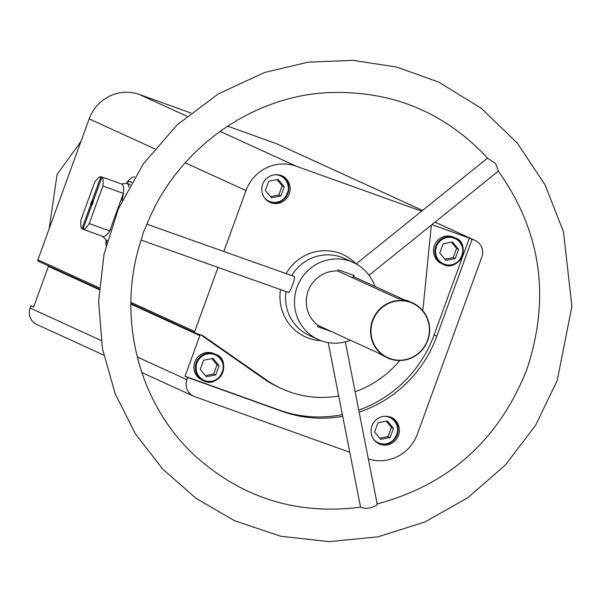 <?xml version="1.0" encoding="UTF-8"?>
<svg xmlns="http://www.w3.org/2000/svg" width="602" height="602" viewBox="0 0 602 602"><rect width="100%" height="100%" fill="white"/><g stroke="black" fill="none" stroke-linecap="round" stroke-linejoin="round"><path stroke-width="0.9" d="M434.125 334.9L436.819 336.134L472.058 239.318L469.364 238.083L434.125 334.9A123.071 119.67 -65.4 0 1 358.739 410.105M472.058 239.318L474.218 240.093A13.304 12.935 -65.4 0 1 481.848 256.956L417.367 434.125A39.913 38.814 -65.4 0 1 368.334 458.912M431.912 224.644L469.364 238.083M342.372 414.627A123.071 119.67 -65.4 0 1 279.373 410.105L185.04 376.258L187.734 377.492L186.929 379.712A13.304 12.935 -65.4 0 0 194.559 396.583L349.77 452.268M185.04 376.258L199.826 335.638A1.212 1.174 -65.4 0 0 199.721 334.577M103.664 355.075L36.745 324.478A13.304 12.935 -65.4 0 1 30.1 308.006L30.905 305.786L33.607 307.02L48.393 266.393L99.119 289.592M390.156 417.043A14.516 14.117 114.6 0 0 372.126 425.351A14.516 14.117 114.6 0 0 379.162 443.877A14.516 14.117 114.6 0 0 398.035 436.548A14.516 14.117 114.6 0 0 391.232 417.479A14.516 14.117 114.6 0 0 390.156 417.043M436.819 336.134A123.071 119.67 -65.4 0 1 359.138 412.129M342.704 416.313A123.071 119.67 -65.4 0 1 282.075 411.339L187.734 377.492M280.916 175.483A14.516 14.117 114.6 0 0 262.878 183.798A14.516 14.117 114.6 0 0 269.914 202.325A14.516 14.117 114.6 0 0 288.787 194.988A14.516 14.117 114.6 0 0 281.984 175.919A14.516 14.117 114.6 0 0 280.916 175.483M338.715 396.011A102.205 99.383 -65.4 0 1 281.661 388.666A102.205 99.383 -65.4 0 1 266.596 380.073L202.934 335.728L195.402 333.026A1.212 1.174 -65.4 0 1 194.709 331.499L218.037 267.408M431.325 225.11L423.53 303.807A102.205 99.383 -65.4 0 1 422.642 310.489M399.766 360.538A102.205 99.383 -65.4 0 1 355.127 391.729M223.831 251.501L246 190.586A39.913 38.814 -65.4 0 1 296.192 166.19L421.611 211.197M48.461 265.851A1.212 1.174 -65.4 0 1 48.393 266.393M33.689 306.787L30.905 305.786M317.532 326.555L331.311 331.499M403.43 299.435L353.705 276.702L354.142 275.498L338.196 269.779L337.76 270.983L396.981 298.058L407.238 300.564L412.686 302.941A30.235 29.4 114.6 0 0 410.451 302.031A30.235 29.4 114.6 0 0 372.879 319.353A30.235 29.4 114.6 0 0 387.537 357.942A30.235 29.4 114.6 0 0 426.848 342.666A30.235 29.4 114.6 0 0 412.686 302.941M387.537 357.942L377.176 352.471L317.954 325.396L317.517 326.6L331.777 331.717M352.742 277.831L353.652 275.325M337.76 270.983A30.235 29.4 114.6 0 0 308.149 291.12A30.235 29.4 114.6 0 0 317.954 325.396M374.911 286.401A42.336 41.162 114.6 0 0 353.434 262.547A42.336 41.162 114.6 0 0 350.304 261.276A42.336 41.162 114.6 0 0 297.704 285.529A42.336 41.162 114.6 0 0 318.225 339.551A42.336 41.162 114.6 0 0 350.319 340.19M353.434 262.547L344.532 258.476A42.336 41.162 114.6 0 0 341.409 257.204A42.336 41.162 114.6 0 0 291.729 275.603M286.025 291.549A42.336 41.162 114.6 0 0 309.33 335.48L318.225 339.551M141.154 240.115L288.539 292.444C289.547 292.331 290.849 289.863 292.467 285.039C294.401 280.133 295.003 277.289 294.258 276.499L146.956 224.207M38.49 261.291L99.157 289.028L38.581 261.328A1.212 1.174 -65.4 0 1 37.881 259.793L89.171 118.88A39.913 38.814 -65.4 0 1 139.363 94.484L190.879 112.973M227.609 126.149L276.657 143.75A1.212 1.174 -65.4 0 1 276.837 143.833M410.406 302.407A29.874 29.054 114.6 0 0 371.396 336.014A29.874 29.054 114.6 0 0 418.766 353.005A29.874 29.054 114.6 0 0 410.406 302.407M369.064 275.249L498.448 171.073L495.619 163.609L487.718 158.236C444.487 111.942 391.165 90.082 327.751 92.663C249.454 96.523 175.227 150.936 146.241 225.983L143.434 232.124L141.681 238.512C115.667 314.62 137.707 403.475 195.394 456.09C242.471 498.29 297.554 515.304 360.636 507.14C365.211 509.187 370.508 508.547 376.543 505.228L377.213 504.115L345.33 341.846M201.023 335.043L263.902 378.839L266.596 380.073M281.661 388.666L278.959 387.432A102.205 99.383 -65.4 0 1 263.902 378.839M441.612 263.661A14.516 14.117 -65.4 0 1 434.569 245.134A14.516 14.117 -65.4 0 1 452.606 236.827A14.516 14.117 -65.4 0 1 453.682 237.263L455.089 237.903A14.516 14.117 114.6 0 0 454.021 237.466A14.516 14.117 114.6 0 0 435.983 245.782A14.516 14.117 114.6 0 0 443.019 264.308A14.516 14.117 114.6 0 0 461.892 256.971A14.516 14.117 114.6 0 0 455.089 237.903C471.96 242.869 459.175 273.225 443.019 264.308L441.612 263.661M202.076 380.073A14.516 14.117 -65.4 0 1 195.033 361.554A14.516 14.117 -65.4 0 1 213.07 353.239A14.516 14.117 -65.4 0 1 214.146 353.675L215.554 354.315A14.516 14.117 114.6 0 0 214.485 353.878A14.516 14.117 114.6 0 0 196.448 362.193A14.516 14.117 114.6 0 0 203.484 380.72A14.516 14.117 114.6 0 0 222.356 373.39A14.516 14.117 114.6 0 0 215.554 354.315C232.425 359.281 219.64 389.637 203.484 380.72L202.076 380.073M200.225 369.387L203.566 360.207L212.995 358.393L219.068 365.768L215.727 374.948L206.305 376.762L200.225 369.387M390.119 437.519L393.46 428.338L387.387 420.964L377.958 422.777L374.617 431.958L380.697 439.332L390.119 437.519L388.064 436.585L391.405 427.397L393.46 428.338M378.53 443.569A14.516 14.117 114.6 0 0 396.748 435.961A14.516 14.117 114.6 0 0 390.585 417.201M439.761 252.975L443.11 243.795L452.531 241.981L458.611 249.356L455.262 258.536L445.841 260.35L439.761 252.975M280.871 195.966L284.219 186.786L278.139 179.411L268.718 181.217L265.369 190.405L271.449 197.78L280.871 195.966L278.816 195.025L282.165 185.845L284.219 186.786M269.282 202.016A14.516 14.117 114.6 0 0 287.5 194.401A14.516 14.117 114.6 0 0 281.337 175.649M205.357 375.61L213.672 374.015L217.013 364.827L219.068 365.768M213.672 374.015L215.727 374.948M217.013 364.827L211.889 358.604M391.405 427.397L386.281 421.174M379.749 438.181L388.064 436.585M282.165 185.845L277.033 179.622M270.501 196.628L278.816 195.025M444.893 259.199L453.208 257.596L456.557 248.415L458.611 249.356M453.208 257.596L455.262 258.536M456.557 248.415L451.425 242.192M106.087 245.353A38.709 9.007 109.7 0 1 106.005 240.093M126.412 183.211A38.709 9.007 109.7 0 1 134.577 177.123A38.709 9.007 109.7 0 1 134.645 177.146L134.577 177.123M82.978 229.219L91.527 205.718A3.627 0.843 109.7 0 0 93.378 200.639L101.934 177.138A27.82 6.471 109.7 0 1 102.882 186.048L89.216 223.598A27.82 6.471 109.7 0 1 82.978 229.219L87.41 230.807A27.82 6.471 -70.3 0 1 86.974 230.716L103.032 236.481A27.82 6.471 109.7 0 1 102.912 236.428M100.903 176.672L92.354 200.165A3.627 0.843 109.7 0 0 90.503 205.252L81.947 228.745A27.82 6.471 109.7 0 1 80.999 219.843L94.664 182.286A27.82 6.471 109.7 0 1 100.903 176.672L105.305 178.35M101.934 177.138L106.358 178.726A27.82 6.471 -70.3 0 0 105.764 178.35A27.82 6.471 -70.3 0 0 105.335 178.26M102.882 186.048L123.365 193.392A27.82 6.471 109.7 0 1 122.063 200.601M105.764 178.35L121.822 184.107A27.82 6.471 109.7 0 1 123.365 193.392L109.699 230.95A27.82 6.471 109.7 0 1 103.032 236.481M86.583 230.513A27.82 6.471 -70.3 0 0 86.974 230.716M81.947 228.745L83.008 229.129M89.216 223.598L109.699 230.95A27.82 6.471 109.7 0 0 110.67 229.437M90.503 205.252L91.436 204.552A2.972 0.692 109.7 0 1 92.618 201.301L92.354 200.165M91.436 204.552L92.076 204.778M92.618 201.301L93.235 201.519M107.374 240.439A30.235 7.036 109.7 0 1 106.644 240.348A30.235 7.036 109.7 0 1 106.516 240.296A30.235 7.036 109.7 0 1 105.922 239.859L102.664 236.345M121.453 183.979L126.202 183.339A30.235 7.036 109.7 0 1 127.067 183.422A30.235 7.036 109.7 0 1 128.911 187.094M127.067 183.422L129.34 184.235A30.235 7.036 109.7 0 1 130.16 184.837M106.78 242.674A33.02 7.683 109.7 0 1 105.982 239.912M126.285 183.332A33.02 7.683 109.7 0 1 130.273 181.616A33.02 7.683 109.7 0 1 131.417 182.617M434.998 222.161L474.218 240.093M130.897 304.115L199.826 335.638M30.1 308.006L101.098 340.469M137.233 356.986L186.929 379.712M356.068 263.872A45.24 43.984 114.6 0 0 339.626 253.209A45.24 43.984 114.6 0 0 286.116 273.609M280.502 289.585A45.24 43.984 114.6 0 0 320.949 340.679M276.657 143.75L422.536 210.452L276.747 143.788M139.363 94.484L186.913 116.231M220.016 131.364L296.192 166.19M130.897 303.536L195.229 332.951M37.881 259.793L99.24 287.846M130.912 302.324L194.709 331.499M89.171 118.88L154.691 148.837M185.22 162.796L246 190.586M279.373 410.105L282.075 411.339M214.402 354.51A13.906 13.522 114.6 0 0 196.244 370.155A13.906 13.522 114.6 0 0 218.3 378.071A13.906 13.522 114.6 0 0 214.402 354.51M373.571 439.197A13.906 13.522 114.6 0 0 395.115 437.932A13.906 13.522 114.6 0 0 388.794 417.081A13.906 13.522 114.6 0 0 384.038 416.306M453.938 238.099A13.906 13.522 114.6 0 0 435.78 253.743A13.906 13.522 114.6 0 0 457.836 261.659A13.906 13.522 114.6 0 0 453.938 238.099M264.323 197.644A13.906 13.522 114.6 0 0 285.867 196.38A13.906 13.522 114.6 0 0 279.554 175.528A13.906 13.522 114.6 0 0 274.79 174.753M435.035 222.123L475.204 240.491M141.786 372.503L193.573 396.176M130.897 303.543L195.319 332.996M80.961 141.432L57.092 174.437L49.176 228.768M487.575 158.085L356.136 263.909M360.553 507.155L328.218 342.621M376.867 504.017C448.821 484.866 498.817 440.017 526.855 369.462C550.702 297.456 541.153 231.288 498.208 170.96M557.196 380.509L571.9 306.501L563.517 231.92L545.088 184.882L517.246 143.028L481.231 108.24L438.662 82.09L396.831 67.063L352.825 60.343L308.201 62.172L264.564 72.473L218.18 93.95L177.161 124.862L143.366 163.782L118.331 208.954L104.011 254.277L98.63 301.406L102.4 348.52L115.185 393.806L135.412 433.816L162.736 469.116L196.199 498.448L234.614 520.768L280.72 536.247L329.271 541.657L378.018 536.833L424.861 521.979L467.882 497.711L505.311 465.045L535.562 425.381L557.196 380.509M377.875 443.29C394.032 452.207 406.817 421.851 389.945 416.893M268.627 201.738C284.784 210.655 297.569 180.291 280.698 175.332M106.644 240.348L107.337 240.597M130.273 181.616L131.695 182.128"/></g></svg>
